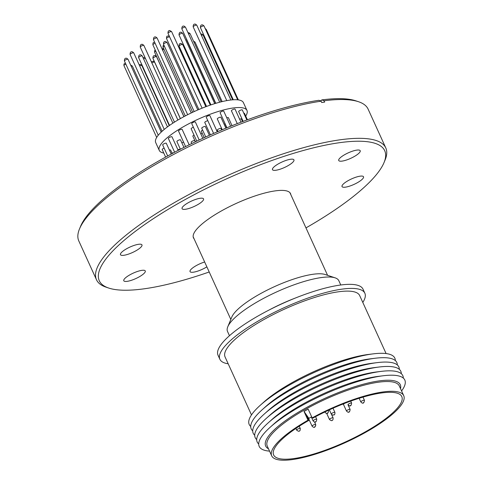 <?xml version="1.0" encoding="UTF-8"?>
<svg xmlns="http://www.w3.org/2000/svg" width="484" height="484" viewBox="0 0 484 484"><rect width="100%" height="100%" fill="white"/><g stroke="black" fill="none" stroke-linecap="round" stroke-linejoin="round"><path stroke-width="0.73" d="M229.464 335.714L227.51 331.431A61.165 15.585 -24.5 0 1 227.776 326.797L231.812 317.044A53.167 13.546 -24.5 0 1 273.206 287.224A53.167 13.546 -24.5 0 1 324.244 274.253A53.167 13.546 -24.5 0 1 325.151 274.513L335.158 277.858A61.165 15.585 -24.5 0 1 338.83 280.702L340.778 284.985M227.776 326.797A61.165 15.585 -24.5 0 1 275.402 292.487A61.165 15.585 -24.5 0 1 334.117 277.562A61.165 15.585 -24.5 0 1 335.158 277.858M228.182 363.78A79.66 20.298 -24.5 0 1 226.016 363.369A79.66 20.298 -24.5 0 1 219.881 359.285A79.66 20.298 -24.5 0 1 272.734 313.166A79.66 20.298 -24.5 0 1 358.723 289.129A79.66 20.298 -24.5 0 1 364.851 293.219A79.66 20.298 -24.5 0 1 362.8 302.433M219.881 359.285L218.024 355.214A79.66 20.298 -24.5 0 1 270.877 309.101A79.66 20.298 -24.5 0 1 356.865 285.064A79.66 20.298 -24.5 0 1 363 289.148L364.851 293.219M250.712 426.452A80.017 20.389 -24.5 0 1 260.12 405.417L263.78 402.125A73.967 18.846 -24.5 0 1 368.385 354.451L373.273 353.852A80.017 20.389 -24.5 0 1 388.664 354.022A80.017 20.389 -24.5 0 1 395.313 360.55M251.486 414.909L225.06 356.926A73.967 18.846 -24.5 0 1 274.138 314.104A73.967 18.846 -24.5 0 1 353.979 291.779A73.967 18.846 -24.5 0 1 359.679 295.579L386.099 353.562M260.12 405.417A80.017 20.389 -24.5 0 1 373.273 353.852M252.708 430.833A80.017 20.389 -24.5 0 1 262.116 409.797L265.776 406.506A73.967 18.846 -24.5 0 1 370.381 358.832L375.269 358.233A80.017 20.389 -24.5 0 1 390.661 358.408A80.017 20.389 -24.5 0 1 397.31 364.93M262.116 409.797A80.017 20.389 -24.5 0 1 375.269 358.233M254.705 435.213A80.017 20.389 -24.5 0 1 264.113 414.177L267.773 410.886A73.967 18.846 -24.5 0 1 372.377 363.218L377.266 362.613A80.017 20.389 -24.5 0 1 392.657 362.788A80.017 20.389 -24.5 0 1 399.306 369.316M264.113 414.177A80.017 20.389 -24.5 0 1 377.266 362.613M256.702 439.593A80.017 20.389 -24.5 0 1 266.109 418.557L269.769 415.266A73.967 18.846 -24.5 0 1 374.374 367.598L379.262 366.993A80.017 20.389 -24.5 0 1 394.654 367.168A80.017 20.389 -24.5 0 1 401.303 373.696M266.109 418.557A80.017 20.389 -24.5 0 1 379.262 366.993M258.698 443.973A80.017 20.389 -24.5 0 1 268.106 422.937L271.766 419.646A73.967 18.846 -24.5 0 1 376.37 371.978L381.259 371.373A80.017 20.389 -24.5 0 1 396.65 371.549A80.017 20.389 -24.5 0 1 403.299 378.077M268.106 422.937A80.017 20.389 -24.5 0 1 381.259 371.373M269.552 451.124A80.017 20.389 -24.5 0 1 265.347 450.501A80.017 20.389 -24.5 0 1 270.102 427.324L273.762 424.026A73.967 18.846 -24.5 0 1 302.784 404.14A73.967 18.846 -24.5 0 1 378.367 376.358L383.255 375.753A80.017 20.389 -24.5 0 1 398.647 375.929A80.017 20.389 -24.5 0 1 401.581 390.957M270.102 427.324A80.017 20.389 -24.5 0 1 301.496 405.804A80.017 20.389 -24.5 0 1 383.255 375.753M268.493 448.801A73.967 18.846 -24.5 0 1 308.435 406.512A73.967 18.846 -24.5 0 1 394.593 380.902A73.967 18.846 -24.5 0 1 400.522 388.634M271.699 455.843L267.253 446.079A72.546 18.483 -24.5 0 1 315.386 404.079A72.546 18.483 -24.5 0 1 393.698 382.191A72.546 18.483 -24.5 0 1 399.282 385.911L403.729 395.676A72.546 18.483 -24.5 0 1 355.595 437.675A72.546 18.483 -24.5 0 1 277.284 459.564A72.546 18.483 -24.5 0 1 271.699 455.843A72.546 18.483 -24.5 0 1 307.999 420.203L304.012 411.448L308.157 409.131L312.15 417.886A72.546 18.483 -24.5 0 1 398.144 391.949A72.546 18.483 -24.5 0 1 403.729 395.676M312.15 417.886L312.96 418.079A70.41 17.944 -24.5 0 1 396.366 392.947A70.41 17.944 -24.5 0 1 401.787 396.559A70.41 17.944 -24.5 0 1 355.068 437.324A70.41 17.944 -24.5 0 1 279.062 458.572A70.41 17.944 -24.5 0 1 273.642 454.96A70.41 17.944 -24.5 0 1 308.816 420.402L306.057 414.358L304.012 411.448M327.317 413.118L327.674 412.919L327.317 413.118M333.645 414.909L334.002 414.709L333.645 414.909M314.425 427.003L314.781 426.803L314.425 427.003M348.843 411.908L349.2 411.709L348.843 411.908M363.181 402.809L363.538 402.609L363.181 402.809M350.337 405.574L350.694 405.374L350.337 405.574M315.471 421.764L315.828 421.564L315.471 421.764M343.374 404.14L343.731 403.94L343.374 404.14M202.627 130.111A1.99 0.508 155.5 0 0 202.366 130.25A1.99 0.508 155.5 0 0 201.314 131.261L204.224 137.637M200.908 134.147A1.99 0.508 -24.5 0 1 202.197 133.185M184.331 134.195A1.99 0.508 -24.5 0 1 184.374 134.25L189.183 144.801M181.869 142.877A1.99 0.508 -24.5 0 1 183.599 142.199M226.742 127.824L224.764 123.48A1.99 0.508 -24.5 0 1 224.854 123.196M222.216 129.712L217.298 118.925A1.99 0.508 -24.5 0 1 218.351 117.915A1.99 0.508 -24.5 0 1 220.928 117.273L225.895 128.175M196.77 141.122L191.15 128.786A1.99 0.508 -24.5 0 1 192.202 127.776A1.99 0.508 -24.5 0 1 193.388 127.244M167.694 155.951L162.666 144.916A1.99 0.508 -24.5 0 1 163.991 143.76A1.99 0.508 -24.5 0 1 166.139 143.161A1.99 0.508 -24.5 0 1 166.29 143.264L171.209 154.045M169.4 150.082A1.99 0.508 -24.5 0 1 170.471 149.925A1.99 0.508 -24.5 0 1 170.622 150.028L172.213 153.513M239.647 119.233A1.99 0.508 -24.5 0 1 241.207 118.895A1.99 0.508 -24.5 0 1 241.359 118.997L242.538 121.587M243.131 121.363L238.672 111.58A1.99 0.508 -24.5 0 1 239.997 110.425A1.99 0.508 -24.5 0 1 242.145 109.826A1.99 0.508 -24.5 0 1 242.296 109.928L246.876 119.972M226.929 127.752L220.111 112.778A1.99 0.508 -24.5 0 1 221.43 111.629A1.99 0.508 -24.5 0 1 223.584 111.024A1.99 0.508 -24.5 0 1 223.735 111.126L230.626 126.245M199.19 139.979L191.737 123.626A1.99 0.508 -24.5 0 1 193.055 122.47A1.99 0.508 -24.5 0 1 195.209 121.871A1.99 0.508 -24.5 0 1 195.361 121.974L202.796 138.291M185.602 146.579L178.511 131.025A1.99 0.508 -24.5 0 1 179.83 129.869A1.99 0.508 -24.5 0 1 181.984 129.27A1.99 0.508 -24.5 0 1 182.135 129.373L189.165 144.807M213.619 133.415L206.257 117.255A1.99 0.508 -24.5 0 1 207.309 116.245A1.99 0.508 -24.5 0 1 209.881 115.603L217.274 131.823M237.263 123.614L231.425 110.8A1.99 0.508 -24.5 0 1 232.743 109.644A1.99 0.508 -24.5 0 1 234.897 109.045A1.99 0.508 -24.5 0 1 235.049 109.148L240.99 122.18M243.827 113.28A1.99 0.508 -24.5 0 1 244.347 113.262A1.99 0.508 -24.5 0 1 244.499 113.365L247.421 119.772M177.924 149.834A1.99 0.508 -24.5 0 1 179.909 149.314A1.99 0.508 -24.5 0 1 180.054 149.399M165.631 157.082L162.188 149.532A1.99 0.508 -24.5 0 1 164.118 148.104M174.639 152.224L168.365 138.454A1.99 0.508 -24.5 0 1 169.684 137.305A1.99 0.508 -24.5 0 1 171.832 136.7A1.99 0.508 -24.5 0 1 171.989 136.803L178.172 150.373M210.413 134.836L204.774 122.464A1.99 0.508 -24.5 0 1 205.827 121.454A1.99 0.508 -24.5 0 1 207.83 120.71M226.79 117.836A1.99 0.508 -24.5 0 1 228.224 117.552A1.99 0.508 -24.5 0 1 228.375 117.654L232.036 125.677M217.969 131.521L217.334 130.129A1.99 0.508 -24.5 0 1 218.653 128.974A1.99 0.508 -24.5 0 1 220.801 128.375A1.99 0.508 -24.5 0 1 220.958 128.478L221.63 129.96M191.761 143.536L191.186 142.272A1.99 0.508 -24.5 0 1 192.505 141.116A1.99 0.508 -24.5 0 1 194.653 140.517A1.99 0.508 -24.5 0 1 194.81 140.62L195.348 141.8M180.387 149.229L176.884 141.54A1.99 0.508 -24.5 0 1 177.937 140.529A1.99 0.508 -24.5 0 1 180.508 139.888L183.938 147.414M205.736 136.942L201.749 128.187A1.99 0.508 -24.5 0 1 203.068 127.032A1.99 0.508 -24.5 0 1 205.216 126.433A1.99 0.508 -24.5 0 1 205.373 126.536L209.366 135.302M195.409 141.77L192.85 136.149A1.99 0.508 -24.5 0 1 193.903 135.139A1.99 0.508 -24.5 0 1 194.017 135.078M245.721 116.045A48.188 12.275 155.5 0 0 246.973 110.449A48.188 12.275 155.5 0 0 243.264 107.98A48.188 12.275 155.5 0 0 191.253 122.519A48.188 12.275 155.5 0 0 159.278 150.415A48.188 12.275 155.5 0 0 162.993 152.89A48.188 12.275 155.5 0 0 163.798 153.053M246.973 110.449L243.41 102.626A48.188 12.275 155.5 0 0 239.701 100.158A48.188 12.275 155.5 0 0 187.683 114.696A48.188 12.275 155.5 0 0 155.715 142.592L159.278 150.415M123.862 255.292A11.804 3.007 -24.5 0 1 120.48 254.687A11.804 3.007 -24.5 0 1 126.336 248.915A11.804 3.007 -24.5 0 1 138.587 244.293A11.804 3.007 -24.5 0 1 141.969 244.898A11.804 3.007 -24.5 0 1 136.113 250.67A11.804 3.007 -24.5 0 1 123.862 255.292M185.445 209.282A11.804 3.007 -24.5 0 1 182.069 208.677A11.804 3.007 -24.5 0 1 187.925 202.905A11.804 3.007 -24.5 0 1 200.176 198.277A11.804 3.007 -24.5 0 1 203.552 198.882A11.804 3.007 -24.5 0 1 197.696 204.653A11.804 3.007 -24.5 0 1 185.445 209.282M275.844 170.265A11.804 3.007 -24.5 0 1 272.468 169.66A11.804 3.007 -24.5 0 1 278.324 163.888A11.804 3.007 -24.5 0 1 290.575 159.266A11.804 3.007 -24.5 0 1 293.951 159.871A11.804 3.007 -24.5 0 1 288.095 165.643A11.804 3.007 -24.5 0 1 275.844 170.265M342.103 161.105A11.804 3.007 -24.5 0 1 338.727 160.5A11.804 3.007 -24.5 0 1 344.584 154.729A11.804 3.007 -24.5 0 1 356.829 150.107A11.804 3.007 -24.5 0 1 360.211 150.712A11.804 3.007 -24.5 0 1 354.355 156.477A11.804 3.007 -24.5 0 1 342.103 161.105M345.407 187.163A11.804 3.007 -24.5 0 1 342.031 186.558A11.804 3.007 -24.5 0 1 347.887 180.786A11.804 3.007 -24.5 0 1 360.138 176.164A11.804 3.007 -24.5 0 1 363.514 176.769A11.804 3.007 -24.5 0 1 357.658 182.541A11.804 3.007 -24.5 0 1 345.407 187.163M206.868 266.847A11.804 3.007 -24.5 0 1 193.425 272.189A11.804 3.007 -24.5 0 1 190.043 271.584A11.804 3.007 -24.5 0 1 204.659 261.995M127.165 281.349A11.804 3.007 -24.5 0 1 123.789 280.744A11.804 3.007 -24.5 0 1 129.645 274.972A11.804 3.007 -24.5 0 1 141.891 270.35A11.804 3.007 -24.5 0 1 145.273 270.955A11.804 3.007 -24.5 0 1 139.416 276.727A11.804 3.007 -24.5 0 1 127.165 281.349M209.209 271.984A156.828 39.96 -24.5 0 1 144.19 288.803A156.828 39.96 -24.5 0 1 108.7 288.047A156.828 39.96 -24.5 0 1 160.634 213.988A156.828 39.96 -24.5 0 1 339.81 142.653A156.828 39.96 -24.5 0 1 384.03 162.57A156.828 39.96 -24.5 0 1 305.967 227.891M108.7 288.047L106.032 287.151A158.964 40.505 -24.5 0 1 96.491 279.77A158.964 40.505 -24.5 0 1 175.353 202.07A158.964 40.505 -24.5 0 1 340.282 139.779A158.964 40.505 -24.5 0 1 385.79 147.929A158.964 40.505 -24.5 0 1 385.107 159.968L384.03 162.57M96.491 279.77L78.813 240.965A158.964 40.505 -24.5 0 1 79.497 228.926L80.574 226.324A156.828 39.96 -24.5 0 1 174.361 152.369A156.828 39.96 -24.5 0 1 318.926 100.303L321.11 101.186L321.709 102.505A158.964 40.505 -24.5 0 1 323.197 102.293A158.964 40.505 -24.5 0 1 324.667 102.094L324.068 100.781A158.964 40.505 -24.5 0 1 358.571 101.743A158.964 40.505 -24.5 0 1 368.112 109.13L385.79 147.929M194.078 238.781A53.343 13.594 -24.5 0 1 193.461 237.85A53.343 13.594 -24.5 0 1 219.924 211.774A53.343 13.594 -24.5 0 1 275.269 190.871A53.343 13.594 -24.5 0 1 290.539 193.606A53.343 13.594 -24.5 0 1 290.836 194.689M79.497 228.926A158.964 40.505 -24.5 0 1 174.573 153.954A158.964 40.505 -24.5 0 1 321.11 101.186M324.068 100.781L321.884 99.898L320.487 100.938M321.884 99.898A156.828 39.96 -24.5 0 1 355.903 100.853L358.571 101.743M171.989 153.023A48.188 12.275 155.5 0 0 173.496 152.829M242.012 120.425A48.188 12.275 155.5 0 0 242.49 119.953M311.648 416.797L308.871 418.345L306.057 414.358M307.999 420.203L308.816 420.402M269.201 309.954A61.165 15.585 -24.5 0 1 295.264 298.077M327.831 410.559A1.99 0.508 -24.5 0 1 328.442 410.529A1.99 0.508 -24.5 0 1 328.594 410.632L328.436 410.281M329.368 409.845L331.298 414.074A1.99 0.508 -24.5 0 1 332.617 412.919A1.99 0.508 -24.5 0 1 334.771 412.32A1.99 0.508 -24.5 0 1 334.922 412.422L333.004 408.206M307.86 416.912L312.077 426.168A1.99 0.508 -24.5 0 1 313.13 425.158A1.99 0.508 -24.5 0 1 315.55 424.414A1.99 0.508 -24.5 0 1 315.701 424.516L314.539 421.963M343.38 404.231L346.496 411.067A1.99 0.508 -24.5 0 1 347.821 409.918A1.99 0.508 -24.5 0 1 349.968 409.313A1.99 0.508 -24.5 0 1 350.12 409.416L347.99 404.733A1.99 0.508 -24.5 0 1 349.309 403.583A1.99 0.508 -24.5 0 1 351.457 402.984A1.99 0.508 -24.5 0 1 351.614 403.081L350.712 401.109M359.146 398.278L360.834 401.974A1.99 0.508 -24.5 0 1 362.153 400.819A1.99 0.508 -24.5 0 1 364.301 400.22A1.99 0.508 -24.5 0 1 364.458 400.322L362.994 397.11M329.477 419.513A1.99 0.508 -24.5 0 1 330.53 418.503A1.99 0.508 -24.5 0 1 332.95 417.759A1.99 0.508 -24.5 0 1 333.101 417.861C333.131 419.531 332.847 420.33 332.242 420.257C332.054 420.983 331.135 420.735 329.477 419.513L326.664 413.336M297.696 429.114A1.99 0.508 -24.5 0 1 300.268 428.473C300.231 430.306 299.947 431.105 299.402 430.875C299.215 431.595 298.295 431.347 296.638 430.125A1.99 0.508 -24.5 0 1 297.696 429.114M311.327 416.978L313.124 420.923A1.99 0.508 -24.5 0 1 314.176 419.912A1.99 0.508 -24.5 0 1 316.596 419.168A1.99 0.508 -24.5 0 1 316.748 419.271L315.568 416.676M324.837 411.981L324.97 412.283A1.99 0.508 -24.5 0 1 325.29 411.763M315.55 424.414A1.779 1.633 103.7 0 1 314.781 426.803M156.955 37.94A1.99 0.508 155.5 0 0 154.807 38.538A1.99 0.508 155.5 0 0 153.488 39.694C153.44 37.443 154.245 36.554 155.896 37.038L157.112 38.042A1.99 0.508 155.5 0 0 156.955 37.94M185.33 27.092A1.99 0.508 155.5 0 0 183.182 27.697A1.99 0.508 155.5 0 0 181.857 28.846C181.815 26.596 182.613 25.712 184.271 26.196L185.487 27.195A1.99 0.508 155.5 0 0 185.33 27.092M203.891 25.894A1.99 0.508 155.5 0 0 201.743 26.493A1.99 0.508 155.5 0 0 200.424 27.649C200.376 25.392 201.181 24.509 202.832 24.993L204.048 25.997A1.99 0.508 155.5 0 0 203.891 25.894M177.9 120.038L146.126 50.318A1.99 0.508 155.5 0 0 146.083 50.263M169.582 36.772A1.99 0.508 155.5 0 0 167.573 37.516A1.99 0.508 155.5 0 0 166.52 38.526C166.49 36.857 166.78 36.058 167.385 36.131L169.212 35.967M186.606 39.265A1.99 0.508 155.5 0 0 186.515 39.549L186.358 38.714M145.351 58.268A1.99 0.508 155.5 0 0 143.621 58.945M163.943 49.253A1.99 0.508 155.5 0 0 163.689 49.392A1.99 0.508 155.5 0 0 162.66 50.215M164.348 46.119A1.99 0.508 155.5 0 0 164.088 46.252A1.99 0.508 155.5 0 0 163.035 47.263L163.047 45.798L163.822 44.97M127.891 59.23A1.99 0.508 155.5 0 0 125.737 59.828A1.99 0.508 155.5 0 0 124.418 60.984C124.37 58.733 125.174 57.844 126.826 58.328L128.042 59.332A1.99 0.508 155.5 0 0 127.891 59.23M139.126 64.699L140.602 64.481L141.812 65.479A1.99 0.508 155.5 0 0 141.661 65.382A1.99 0.508 155.5 0 0 139.676 65.903M193.479 41.08L195.052 42.132A1.99 0.508 155.5 0 0 194.901 42.029A1.99 0.508 155.5 0 0 193.963 42.144M125.87 64.172A1.99 0.508 155.5 0 0 123.94 65.6L123.952 64.082L125.326 62.98M182.674 33.342A1.99 0.508 155.5 0 0 182.522 33.239A1.99 0.508 155.5 0 0 180.102 33.983A1.99 0.508 155.5 0 0 179.05 34.993C179.007 32.743 179.806 31.859 181.458 32.343L182.674 33.342L214.714 103.649M200.854 34.104L201.895 34.068L203.111 35.066A1.99 0.508 155.5 0 0 202.959 34.963A1.99 0.508 155.5 0 0 201.392 35.302M180.889 50.161A1.99 0.508 155.5 0 0 180.229 50.536M151.365 61.819L153.404 61.196L154.614 62.194A1.99 0.508 155.5 0 0 154.463 62.091A1.99 0.508 155.5 0 0 151.873 62.938M130.644 65.037L132.374 66.09A1.99 0.508 155.5 0 0 132.217 65.987A1.99 0.508 155.5 0 0 131.146 66.145M133.584 52.768A1.99 0.508 155.5 0 0 131.436 53.373A1.99 0.508 155.5 0 0 130.111 54.523C130.063 52.272 130.868 51.389 132.525 51.873L133.735 52.871A1.99 0.508 155.5 0 0 133.584 52.768M155.763 51.147A1.99 0.508 155.5 0 0 155.654 51.207A1.99 0.508 155.5 0 0 154.602 52.218L154.614 50.699L155.231 49.973M166.968 42.495A1.99 0.508 155.5 0 0 164.82 43.1A1.99 0.508 155.5 0 0 163.495 44.25C163.453 41.999 164.251 41.116 165.903 41.6L167.119 42.598A1.99 0.508 155.5 0 0 166.968 42.495M142.26 55.956A1.99 0.508 155.5 0 0 142.102 55.854A1.99 0.508 155.5 0 0 139.682 56.598A1.99 0.508 155.5 0 0 138.63 57.608C138.587 55.351 139.386 54.468 141.044 54.952L142.26 55.956L172.879 123.154M156.405 56.586A1.99 0.508 155.5 0 0 154.257 57.185A1.99 0.508 155.5 0 0 152.932 58.334C152.89 56.084 153.688 55.2 155.346 55.684L156.556 56.682A1.99 0.508 155.5 0 0 156.405 56.586M179.08 46.192C179.05 44.522 179.34 43.723 179.945 43.796C180.072 43.058 180.992 43.306 182.704 44.54A1.99 0.508 155.5 0 0 182.553 44.443A1.99 0.508 155.5 0 0 180.133 45.181A1.99 0.508 155.5 0 0 179.08 46.192L206.541 106.444M188.004 32.724L188.911 32.724L190.127 33.723A1.99 0.508 155.5 0 0 189.976 33.62A1.99 0.508 155.5 0 0 188.542 33.904M155.134 43.312A1.99 0.508 155.5 0 0 153.948 43.844A1.99 0.508 155.5 0 0 152.896 44.855C152.865 43.185 153.156 42.386 153.761 42.459L154.614 42.169M205.034 28.435L206.251 29.433A1.99 0.508 155.5 0 0 206.099 29.33A1.99 0.508 155.5 0 0 205.573 29.349M196.643 25.114A1.99 0.508 155.5 0 0 194.495 25.712A1.99 0.508 155.5 0 0 193.177 26.862C193.128 24.611 193.933 23.728 195.584 24.212L196.8 25.21A1.99 0.508 155.5 0 0 196.643 25.114M171.632 31.672A1.99 0.508 155.5 0 0 169.061 32.313A1.99 0.508 155.5 0 0 168.008 33.323C167.978 31.654 168.263 30.855 168.868 30.928C168.995 30.189 169.914 30.438 171.632 31.672L205.827 106.71M143.73 45.339A1.99 0.508 155.5 0 0 141.582 45.938A1.99 0.508 155.5 0 0 140.257 47.093C140.215 44.843 141.019 43.953 142.671 44.437L143.881 45.442A1.99 0.508 155.5 0 0 143.73 45.339M299.239 426.216L300.268 428.473M324.97 412.283L326.186 413.282C327.505 413.947 328.309 413.064 328.594 410.632M331.298 414.074L332.514 415.072C333.385 414.685 335.055 415.962 334.922 412.422M312.077 426.168L313.293 427.166C314.612 427.832 315.417 426.949 315.701 424.516M346.496 411.067L347.712 412.072C349.031 412.737 349.835 411.848 350.12 409.416M360.834 401.974L362.044 402.972C363.369 403.638 364.168 402.755 364.458 400.322M347.99 404.733L349.2 405.737C350.525 406.403 351.33 405.513 351.614 403.081M313.124 420.923L314.34 421.927C315.659 422.592 316.463 421.703 316.748 419.271M193.158 236.767L230.832 319.422M187.671 114.702L153.488 39.694M215.797 103.322L181.857 28.846M233.294 99.783L200.424 27.649M215.604 103.376L186.515 39.549M158.262 135.248L124.418 60.984M156.689 137.45L123.94 65.6M164.245 129.422L130.111 54.523M194.175 111.574L163.495 44.25M180.399 118.598L152.932 58.334M226.784 100.612L193.177 26.862M174.458 122.137L140.257 47.093M143.089 57.777L144.922 57.324M179.752 49.483L180.344 48.963M163.495 48.001C162.89 47.928 162.606 48.727 162.636 50.403M177.888 120.05L143.881 45.442M202.112 108.156L168.008 33.323M230.88 99.994L196.8 25.21M238.364 99.904L206.251 29.433M185.287 115.93L152.896 44.855M221.17 101.84L190.127 33.723M210.298 105.095L182.704 44.54M183.896 116.668L156.556 56.682M169.533 125.41L138.63 57.608M197.817 109.953L167.119 42.598M183.956 116.638L154.602 52.218M167.476 126.899L133.735 52.871M162.086 131.285L132.374 66.09M180.332 118.628L154.614 62.194M232.623 99.825L203.111 35.066M210.903 104.889L179.05 34.993M222.15 101.598L195.052 42.132M169.225 125.628L141.812 65.479M161.208 132.102L128.042 59.332M192.662 112.27L163.035 47.263M198.87 109.499L166.52 38.526M237.692 99.825L204.048 25.997M219.675 102.221L185.487 27.195M191.247 112.941L157.112 38.042M289.916 192.668L327.583 275.323M331.57 414.504L333.101 417.861M295.875 428.443L296.638 430.125M342.267 404.309L343.604 404.14L344.475 403.438"/></g></svg>
